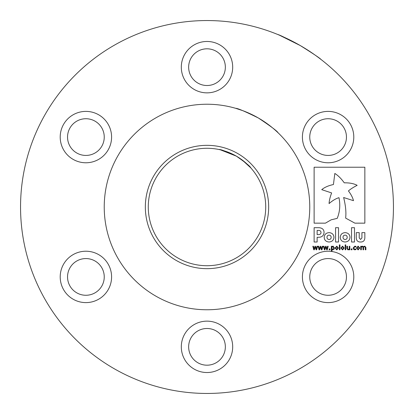 <?xml version="1.0" encoding="UTF-8"?>
<svg xmlns="http://www.w3.org/2000/svg" width="414" height="414" viewBox="0 0 414 414"><rect width="100%" height="100%" fill="white"/><g stroke="black" fill="none" stroke-linecap="round" stroke-linejoin="round"><path stroke-width="0.62" d="M300.202 45.514C286.824 38.435 279.357 34.766 277.804 34.517C279.372 34.776 286.845 38.445 300.228 45.53A186.45 186.45 0 0 0 45.53 113.772A186.45 186.45 0 0 0 113.772 368.47A186.45 186.45 0 0 0 368.47 300.228A186.45 186.45 0 0 0 300.228 45.53L279.564 35.247M250.149 113.731L258.362 117.985C245.041 111.418 237.512 108.204 235.778 108.344C237.538 108.209 245.072 111.428 258.383 118A102.77 102.77 0 0 0 118 155.617A102.77 102.77 0 0 0 155.617 296A102.77 102.77 0 0 0 296 258.383A102.77 102.77 0 0 0 258.383 118C270.746 126.254 277.297 131.171 278.048 132.749C277.313 131.181 270.761 126.265 258.383 118C270.746 126.254 277.297 131.171 278.048 132.749C277.313 131.181 270.761 126.265 258.383 118M235.778 108.344L242.785 110.662M237.833 153.599A61.66 61.66 0 0 1 260.401 237.833A61.66 61.66 0 0 1 176.167 260.401A61.66 61.66 0 0 1 153.599 176.167A61.66 61.66 0 0 1 237.833 153.599M230.127 153.02L236.363 156.145C226.215 151.395 220.429 149.185 219.001 149.516C220.439 149.19 226.225 151.4 236.363 156.145A58.726 58.726 0 0 0 156.145 177.637A58.726 58.726 0 0 0 177.637 257.855A58.726 58.726 0 0 0 257.855 236.363A58.726 58.726 0 0 0 236.363 156.145C245.538 162.547 250.346 166.459 250.786 167.867C250.356 166.464 245.549 162.557 236.363 156.145L242.216 160.006M98.744 114.833A25.694 25.694 0 0 1 108.147 149.925A25.694 25.694 0 0 1 73.05 159.333A25.694 25.694 0 0 1 63.647 124.236A25.694 25.694 0 0 1 98.744 114.833M76.719 152.973A18.351 18.351 0 0 0 101.787 146.256A18.351 18.351 0 0 0 95.07 121.188A18.351 18.351 0 0 0 70.002 127.905A18.351 18.351 0 0 0 76.719 152.973M98.744 254.667A25.694 25.694 0 0 1 108.147 289.764A25.694 25.694 0 0 1 73.05 299.167A25.694 25.694 0 0 1 63.647 264.075A25.694 25.694 0 0 1 98.744 254.667M76.719 292.812A18.351 18.351 0 0 0 101.787 286.095A18.351 18.351 0 0 0 95.07 261.027A18.351 18.351 0 0 0 70.002 267.744A18.351 18.351 0 0 0 76.719 292.812M219.844 324.586A25.694 25.694 0 0 1 229.252 359.683A25.694 25.694 0 0 1 194.156 369.086A25.694 25.694 0 0 1 184.747 333.994A25.694 25.694 0 0 1 219.844 324.586M197.825 362.731A18.351 18.351 0 0 0 222.892 356.014A18.351 18.351 0 0 0 216.175 330.946A18.351 18.351 0 0 0 191.108 337.664A18.351 18.351 0 0 0 197.825 362.731M340.95 254.667A25.694 25.694 0 0 1 350.353 289.764A25.694 25.694 0 0 1 315.256 299.167A25.694 25.694 0 0 1 305.853 264.075A25.694 25.694 0 0 1 340.95 254.667M318.93 292.812A18.351 18.351 0 0 0 343.998 286.095A18.351 18.351 0 0 0 337.281 261.027A18.351 18.351 0 0 0 312.213 267.744A18.351 18.351 0 0 0 318.93 292.812M340.95 114.833A25.694 25.694 0 0 1 350.353 149.925A25.694 25.694 0 0 1 315.256 159.333A25.694 25.694 0 0 1 305.853 124.236A25.694 25.694 0 0 1 340.95 114.833M318.93 152.973A18.351 18.351 0 0 0 343.998 146.256A18.351 18.351 0 0 0 337.281 121.188A18.351 18.351 0 0 0 312.213 127.905A18.351 18.351 0 0 0 318.93 152.973M219.844 44.914A25.694 25.694 0 0 1 229.252 80.005A25.694 25.694 0 0 1 194.156 89.414A25.694 25.694 0 0 1 184.747 54.317A25.694 25.694 0 0 1 219.844 44.914M197.825 83.054A18.351 18.351 0 0 0 222.892 76.336A18.351 18.351 0 0 0 216.175 51.269A18.351 18.351 0 0 0 191.108 57.986A18.351 18.351 0 0 0 197.825 83.054M250.786 167.867L242.268 160.047M356.278 237.802C356.392 240.643 357.815 242.045 360.537 242.009C363.285 242.061 364.724 240.637 364.853 237.729L364.853 232.627L361.919 232.627L361.919 237.967L360.563 239.463L359.223 237.915L359.223 232.627L356.278 232.627L356.278 237.802M324.188 237.351C324.41 240.203 326.03 241.75 329.047 242.009C332.085 241.74 333.715 240.177 333.943 237.32L333.943 237.284C333.72 234.433 332.1 232.885 329.083 232.627C326.046 232.896 324.416 234.459 324.188 237.32L324.188 237.351M326.962 249.005L327.552 246.258L328.173 246.258L327.257 249.802L326.703 249.802L325.797 247.07L324.897 249.802L324.348 249.802L323.422 246.258L324.043 246.258L324.69 249.005L325.57 246.258L326.061 246.258L326.962 249.005M321.668 249.005L322.258 246.258L322.879 246.258L321.963 249.802L321.409 249.802L320.503 247.07L319.603 249.802L319.054 249.802L318.128 246.258L318.749 246.258L319.396 249.005L320.276 246.258L320.767 246.258L321.668 249.005M331.966 246.609L333.104 246.133L334.429 247.97L333.969 249.373L332.897 249.865L331.966 249.616L331.966 251.127L331.36 251.127L331.36 246.258L331.966 246.258L331.966 246.609M329.197 248.902L329.979 248.902L329.979 249.802L329.197 249.802L329.197 248.902M345.136 244.871L345.742 244.871L345.742 249.802L345.136 249.802L345.136 244.871M349.23 246.258L349.83 246.258L349.83 249.802L349.23 249.802L349.23 249.43L348.055 249.927L346.88 248.571L346.88 246.258L347.486 246.258L347.615 249.114L348.226 249.383L349.23 248.949L349.23 246.258M351.212 248.902L351.993 248.902L351.993 249.802L351.212 249.802L351.212 248.902M339.361 244.871L339.966 244.871L339.966 249.802L339.361 249.802L339.361 244.871M340.929 248.033L342.554 246.133L344.174 248.033L342.554 249.927L340.929 248.033M316.374 249.005L316.964 246.258L317.585 246.258L316.669 249.802L316.115 249.802L315.209 247.07L314.309 249.802L313.76 249.802L312.834 246.258L313.455 246.258L314.102 249.005L314.982 246.258L315.473 246.258L316.374 249.005M335.154 248.033L336.779 246.133L338.398 248.033L336.779 249.927L335.154 248.033M340.241 237.351C340.463 240.203 342.078 241.75 345.095 242.009C348.133 241.74 349.763 240.177 349.99 237.32L349.99 237.284C349.768 234.433 348.148 232.885 345.131 232.627C342.093 232.896 340.463 234.459 340.241 237.32L340.241 237.351M335.568 227.7L335.568 242.009L338.533 242.009L338.533 227.7L335.568 227.7M345.633 218.09L354.891 223.156L364.853 223.156L364.853 167.225L314.117 167.225L314.117 223.156L325.435 223.156L331.148 219.824L337.208 218.364C339.842 211.942 340.437 205.054 338.983 197.685C335.935 198.539 332.628 200.505 329.068 203.579C329.228 200.593 330.087 197.043 331.63 192.934L321.74 189.653C324.56 187.309 328.457 185.601 333.436 184.525L334.828 173.461C338.036 175.422 341.183 178.548 344.267 182.838C349.556 182.729 353.851 183.562 357.158 185.337C353.359 187.278 350.451 189.141 348.433 190.926C351.077 194.435 352.759 197.68 353.478 200.671L343.636 197.514C345.654 205.541 346.321 212.398 345.633 218.09M324.069 232.471L324.069 232.435C323.955 229.454 322.206 227.876 318.821 227.7L314.117 227.7L314.117 242.009L317.129 242.009L317.129 237.284L318.532 237.284C321.916 237.263 323.758 235.659 324.069 232.471M351.527 227.7L351.527 242.009L354.493 242.009L354.493 227.7L351.527 227.7M356.506 248.033L358.136 246.133L359.756 248.033L358.136 249.927L356.506 248.033M355.936 248.902L355.968 249.564L354.85 249.865L353.618 249.409L353.137 248.007L354.85 246.133L355.968 246.433L355.968 247.096L354.819 246.677L353.742 248.007L354.819 249.321L355.936 248.902M364.755 246.133L365.893 247.489L365.893 249.802L365.288 249.802L365.184 246.956L364.584 246.677L363.585 247.127L363.606 249.802L363.006 249.802L362.897 246.956L362.297 246.677L361.318 247.111L361.318 249.802L360.718 249.802L360.718 246.258L361.318 246.258L361.318 246.651L362.467 246.133L363.456 246.734L364.755 246.133M300.228 45.53C313.056 53.577 319.975 58.214 320.974 59.44C320.001 58.234 313.082 53.597 300.228 45.53C313.056 53.577 319.975 58.214 320.974 59.44C320.001 58.234 313.082 53.597 300.228 45.53M236.363 156.145L220.439 149.832L224.388 150.908M229.827 152.89L224.476 150.934M219.001 149.516L220.408 149.827M342.554 249.383L343.573 248.033L342.554 246.677L341.529 248.033L342.554 249.383M336.779 249.383L337.798 248.033L336.779 246.677L335.754 248.033L336.779 249.383M332.794 249.321L333.829 247.97L332.954 246.677L331.966 247.086L331.966 249.124L332.794 249.321M345.121 239.53C346.466 239.395 347.16 238.666 347.206 237.351L347.206 237.326C347.129 236.001 346.425 235.261 345.095 235.111C343.755 235.25 343.056 235.975 343.015 237.289L343.015 237.32C343.087 238.645 343.791 239.38 345.121 239.53M318.63 234.603C320.177 234.5 320.974 233.812 321.01 232.528L321.01 232.497C320.948 231.126 320.136 230.438 318.568 230.422L317.129 230.422L317.129 234.603L318.63 234.603M358.136 249.383L359.155 248.033L358.136 246.677L357.111 248.033L358.136 249.383M329.083 239.53C330.419 239.395 331.112 238.666 331.153 237.351L331.153 237.326C331.081 236.001 330.377 235.261 329.047 235.111C327.707 235.25 327.013 235.975 326.977 237.289L326.977 237.32C327.05 238.645 327.753 239.38 329.083 239.53"/></g></svg>
